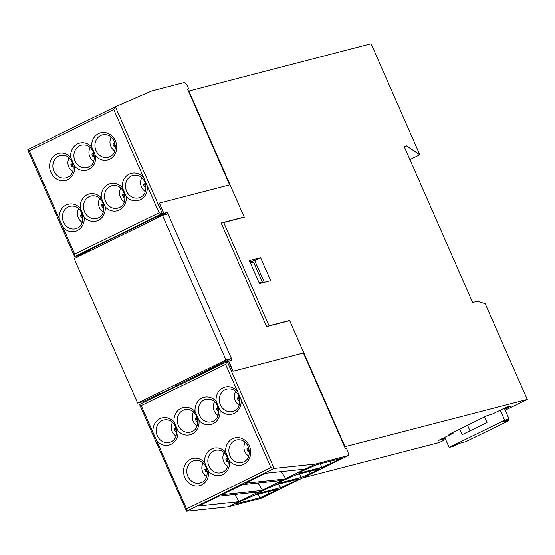 <?xml version="1.0" encoding="UTF-8"?>
<svg xmlns="http://www.w3.org/2000/svg" width="555" height="555" viewBox="0 0 555 555"><rect width="100%" height="100%" fill="white"/><g stroke="black" fill="none" stroke-linecap="round" stroke-linejoin="round"><path stroke-width="0.83" d="M409.909 159.59L419.816 154.741L371.101 43.755L188.478 91.159M505.189 410.214L527.25 399.482L485.209 303.703L477.286 301.296L472.638 302.496L404.13 146.423L406.42 145.833L404.317 146.86M302.642 477.924L439.359 442.502L445.623 439.435M504.717 409.132L511.245 405.941L506.403 407.197L491.91 414.287L487.741 415.369L448.912 434.371L453.081 433.295L438.589 440.386L445.124 438.304M344.627 446.886L345.023 446.692L289.606 320.457L269.05 325.785L223.727 222.534L244.283 217.206L188.867 90.971M527.25 399.482L345.023 446.692M452.734 432.498L453.081 433.295M419.816 154.741L406.42 145.833M260.593 257.652L270.701 280.684L259.462 283.598L249.355 260.566L260.593 257.652L254.731 260.517L249.882 261.773M264.312 282.342L254.731 260.517M223.332 222.437L223.727 222.534M443.431 439.13L443.029 438.214M444.721 437.382L449.134 447.434L453.546 446.289L459.637 443.306L465.714 441.731L509.074 420.51L508.567 419.358M504.315 408.216L509.088 419.101L504.682 420.246L449.134 447.434M500.27 410.194L504.682 420.246M509.074 420.51L502.996 422.084L509.088 419.101M469.974 430.86L467.518 425.269M484.55 416.93L487.006 422.521L462.204 434.662L459.748 429.07M75.868 256.132L79.212 255.515L79.421 256.001M143.71 402.444L143.343 401.605M227.605 361.471L231.9 360.119L231.234 358.585M95.731 248.016L116.571 237.817M90.576 250.541L87.995 251.207L79.212 255.515M75.966 256.354L163.857 213.335L167.097 212.496L158.307 216.797L158.522 217.282M303.439 353.063L303.835 352.869L289.682 320.63L266.622 326.611L221.147 223.006L244.207 217.026L230.054 184.794L159.368 203.102L163.857 213.335M167.749 213.98L167.097 212.496M228.66 360.958L233.149 371.184L303.835 352.869M152.5 398.143L152.132 397.304M88.21 251.699L87.995 251.207M222.812 363.726L222.444 362.894M217.921 365.1L218.288 365.939M229.624 184.905L187.541 89.029L188.624 88.751L187.257 85.636L184.649 82.452L151.792 90.965L115.322 106.768L113.74 109.515L159.077 212.794L162.289 213.585L163.586 213.252L159.368 203.102M232.954 371.281L228.542 361.229L227.245 361.569L225.601 364.337L270.937 467.615L274.08 468.42L315.559 464.029L348.415 455.516L347.971 451.77L346.604 448.655L345.529 448.933L303.425 353.022L233.149 371.184M250.173 262.439L253.684 262.349L262.564 282.585L259.379 283.411M262.564 282.585L259.053 282.668M162.039 393.474L161.887 393.127L177.864 385.309L175.283 385.975L231.435 358.488L167.978 213.918L162.49 215.34L74.183 258.568L137.64 403.131L225.947 359.911L162.49 215.34M137.64 403.131L143.135 401.709L159.306 393.793L161.887 393.127M231.435 358.488L225.947 359.911M181.541 382.915L181.207 384.088M178.016 385.656L177.864 385.309M274.08 468.42L186.584 511.245L228.056 506.854L260.919 498.341L348.415 455.516M305.243 469.079L284.93 479.02L245.296 483.211L265.602 473.269L305.243 469.079L315.559 464.029M228.056 506.854L284.93 479.02M298.819 478.972L275.648 484.827L260.808 491.328C257.36 493.062 256.514 493.728 258.269 493.339L257.395 493.409M297.966 479.048C299.7 478.667 298.847 479.333 295.399 481.067L280.58 487.561L258.269 493.339L258.089 492.791M319.52 468.843L296.356 474.698L281.51 481.199C278.062 482.926 277.216 483.599 278.971 483.204L278.104 483.273M318.667 468.913C320.401 468.531 319.548 469.204 316.1 470.931L301.282 477.425L278.971 483.204L278.797 482.656M340.222 458.708L317.058 464.563L302.211 471.063C298.763 472.791 297.917 473.464 299.672 473.068L298.805 473.137M339.369 458.784C341.103 458.395 340.25 459.068 336.802 460.796L321.983 467.289L299.672 473.068L299.499 472.527M278.117 489.108L254.946 494.963L240.107 501.463C236.659 503.191 235.806 503.864 237.568 503.468L236.694 503.538M277.257 489.184C278.999 488.795 278.138 489.468 274.69 491.196L259.879 497.689L237.568 503.468L237.387 502.927M281.968 480.47L242.327 484.668L222.014 494.609L261.655 490.412M258.685 491.869L219.045 496.066L198.732 506.007L238.373 501.81M281.246 471.618L285.832 478.785M257.964 483.01L262.55 490.183M234.682 494.408L239.267 501.574M141.227 405.636L139.61 404.609L186.584 511.245L186.563 508.914L141.227 405.636L225.601 364.337M241.036 399.503A14.007 12.453 75.5 0 1 234.21 413.392A14.007 12.453 75.5 0 1 220.051 410.242L216.117 401.279A14.007 12.453 75.5 0 1 222.985 387.827A14.007 12.453 75.5 0 1 237.436 391.303M220.051 410.242A14.007 12.453 75.5 0 1 213.175 423.687A14.007 12.453 75.5 0 1 199.016 420.537L195.082 411.574A14.007 12.453 75.5 0 1 201.951 398.122A14.007 12.453 75.5 0 1 216.117 401.279M199.016 420.537A14.007 12.453 75.5 0 1 192.141 433.982A14.007 12.453 75.5 0 1 177.982 430.833L174.048 421.869A14.007 12.453 75.5 0 1 180.916 408.418A14.007 12.453 75.5 0 1 195.082 411.574M174.86 435.189A11.572 10.288 -104.5 0 0 175.956 436.251M172.334 422.265A11.572 10.288 -104.5 0 0 171.883 423.722M172.501 422.417A9.504 8.443 -104.5 0 0 172.147 431.526A9.504 8.443 -104.5 0 0 176.032 436.036M176.129 428.21L175.318 428.606A6.334 5.633 -104.5 0 0 176.358 431.089M176.067 427.988L174.235 428.883A6.334 5.633 -104.5 0 0 175.408 431.554L176.65 430.944M174.235 428.883L175.318 428.606M193.369 411.97A11.572 10.288 -104.5 0 0 192.918 413.426M195.894 424.894A11.572 10.288 -104.5 0 0 196.99 425.956M193.535 412.115A9.504 8.443 -104.5 0 0 193.182 421.231A9.504 8.443 -104.5 0 0 197.067 425.74M197.164 417.908L196.352 418.31A6.334 5.633 -104.5 0 0 197.393 420.794M197.101 417.693L195.27 418.588A6.334 5.633 -104.5 0 0 196.442 421.259L197.684 420.648M195.27 418.588L196.352 418.31M214.403 401.674A11.572 10.288 -104.5 0 0 213.952 403.131M216.929 414.599A11.572 10.288 -104.5 0 0 218.025 415.653M214.577 401.82A9.504 8.443 -104.5 0 0 214.216 410.936A9.504 8.443 -104.5 0 0 218.101 415.445M218.198 407.613L217.387 408.015A6.334 5.633 -104.5 0 0 218.427 410.499M218.136 407.398L216.304 408.293A6.334 5.633 -104.5 0 0 217.477 410.964L218.719 410.353M216.304 408.293L217.387 408.015M274.149 468.413L227.245 361.569L139.68 404.422M237.963 404.304A11.572 10.288 -104.5 0 0 239.059 405.358M235.438 391.379A11.572 10.288 -104.5 0 0 234.987 392.836M235.611 391.525A9.504 8.443 -104.5 0 0 235.251 400.641A9.504 8.443 -104.5 0 0 239.136 405.15M239.233 397.318L238.421 397.72A6.334 5.633 -104.5 0 0 239.462 400.197M239.17 397.102L237.339 397.997A6.334 5.633 -104.5 0 0 238.511 400.668L239.753 400.058M237.339 397.997L238.421 397.72M229.61 461.129L225.677 452.165A14.007 12.453 75.5 0 1 232.545 438.714A14.007 12.453 75.5 0 1 249.389 446.005A14.007 12.453 75.5 0 1 243.77 464.285A14.007 12.453 75.5 0 1 229.61 461.129A14.007 12.453 75.5 0 1 222.735 474.581A14.007 12.453 75.5 0 1 208.576 471.424L204.642 462.461A14.007 12.453 75.5 0 1 211.51 449.016A14.007 12.453 75.5 0 1 225.677 452.165M202.929 462.856A11.572 10.288 -104.5 0 0 202.478 464.32M205.454 475.788A11.572 10.288 -104.5 0 0 206.55 476.842M203.095 463.009A9.504 8.443 -104.5 0 0 202.742 472.125A9.504 8.443 -104.5 0 0 206.626 476.627M206.724 468.802L205.912 469.197A6.334 5.633 -104.5 0 0 206.953 471.681M206.661 468.587L204.83 469.481A6.334 5.633 -104.5 0 0 206.002 472.145L207.244 471.542M204.83 469.481L205.912 469.197M223.963 452.561A11.572 10.288 -104.5 0 0 223.512 454.018M226.489 465.492A11.572 10.288 -104.5 0 0 227.585 466.547M224.13 452.713A9.504 8.443 -104.5 0 0 223.776 461.829A9.504 8.443 -104.5 0 0 227.661 466.332M227.758 458.506L226.946 458.902A6.334 5.633 -104.5 0 0 227.987 461.385M227.696 458.291L225.864 459.186A6.334 5.633 -104.5 0 0 227.037 461.85L228.278 461.247M225.864 459.186L226.946 458.902M247.523 455.197A11.572 10.288 -104.5 0 0 248.619 456.252M244.998 442.266A11.572 10.288 -104.5 0 0 244.547 443.723M245.171 442.418A9.504 8.443 -104.5 0 0 244.81 451.534A9.504 8.443 -104.5 0 0 248.696 456.037M248.793 448.211L247.981 448.606A6.334 5.633 -104.5 0 0 249.022 451.09M248.73 447.996L246.899 448.891A6.334 5.633 -104.5 0 0 248.071 451.555L249.313 450.944M246.899 448.891L247.981 448.606M163.586 213.252L76.084 256.077L74.481 256.243L27.75 149.788L29.366 150.814L113.74 109.515M188.624 88.751L187.632 89.237M115.322 106.768L27.819 149.6L115.287 106.789M80.253 208.187L84.187 217.158A14.007 12.453 75.5 0 1 77.311 230.602A14.007 12.453 75.5 0 1 62.868 227.127L59.267 218.927A14.007 12.453 75.5 0 1 66.094 205.038A14.007 12.453 75.5 0 1 80.253 208.187A14.007 12.453 75.5 0 1 87.128 194.743A14.007 12.453 75.5 0 1 101.287 197.892L105.221 206.862A14.007 12.453 75.5 0 1 98.346 220.307A14.007 12.453 75.5 0 1 84.187 217.158M101.287 197.892A14.007 12.453 75.5 0 1 108.163 184.447A14.007 12.453 75.5 0 1 122.322 187.597L126.256 196.56A14.007 12.453 75.5 0 1 119.387 210.012A14.007 12.453 75.5 0 1 105.221 206.862M141.643 177.697A11.572 10.288 -104.5 0 0 141.199 179.161M144.168 190.629A11.572 10.288 -104.5 0 0 145.271 191.683M141.816 177.85A9.504 8.443 -104.5 0 0 141.456 186.966A9.504 8.443 -104.5 0 0 145.348 191.468M145.445 183.643L144.626 184.038A6.334 5.633 -104.5 0 0 145.674 186.522M145.375 183.427L143.551 184.322A6.334 5.633 -104.5 0 0 144.716 186.986L145.965 186.383M143.551 184.322L144.626 184.038M123.134 200.924A11.572 10.288 -104.5 0 0 124.237 201.978M120.608 187.999A11.572 10.288 -104.5 0 0 120.164 189.456M120.782 188.145A9.504 8.443 -104.5 0 0 120.421 197.261A9.504 8.443 -104.5 0 0 124.313 201.763M124.41 193.938L123.592 194.34A6.334 5.633 -104.5 0 0 124.639 196.817M124.341 193.723L122.516 194.618A6.334 5.633 -104.5 0 0 123.682 197.282L124.931 196.678M122.516 194.618L123.592 194.34M102.099 211.219A11.572 10.288 -104.5 0 0 103.195 212.274M99.574 198.295A11.572 10.288 -104.5 0 0 99.13 199.751M99.747 198.44A9.504 8.443 -104.5 0 0 99.387 207.556A9.504 8.443 -104.5 0 0 103.272 212.065M103.376 204.233L102.557 204.635A6.334 5.633 -104.5 0 0 103.598 207.112M103.306 204.018L101.475 204.913A6.334 5.633 -104.5 0 0 102.647 207.584L103.896 206.973M101.475 204.913L102.557 204.635M115.384 106.74L162.289 213.585L74.786 256.417L74.703 254.093L159.077 212.794M78.539 208.59A11.572 10.288 -104.5 0 0 78.095 210.047M81.065 221.514A11.572 10.288 -104.5 0 0 82.161 222.569M78.713 208.736A9.504 8.443 -104.5 0 0 78.352 217.851A9.504 8.443 -104.5 0 0 82.237 222.361M82.341 214.528L81.523 214.931A6.334 5.633 -104.5 0 0 82.563 217.414M82.272 214.313L80.44 215.208A6.334 5.633 -104.5 0 0 81.613 217.879L82.855 217.269M80.44 215.208L81.523 214.931M70.693 157.301L74.627 166.264A14.007 12.453 75.5 0 1 67.752 179.716A14.007 12.453 75.5 0 1 50.914 172.425A14.007 12.453 75.5 0 1 56.534 154.144A14.007 12.453 75.5 0 1 70.693 157.301A14.007 12.453 75.5 0 1 77.568 143.849A14.007 12.453 75.5 0 1 91.728 147.006L95.661 155.969A14.007 12.453 75.5 0 1 88.793 169.421A14.007 12.453 75.5 0 1 74.627 166.264M113.574 150.03A11.572 10.288 -104.5 0 0 114.677 151.092M111.049 137.106A11.572 10.288 -104.5 0 0 110.605 138.563M111.222 137.258A9.504 8.443 -104.5 0 0 110.861 146.367A9.504 8.443 -104.5 0 0 114.753 150.877M114.85 143.044L114.032 143.447A6.334 5.633 -104.5 0 0 115.079 145.93M114.781 142.829L112.956 143.724A6.334 5.633 -104.5 0 0 114.122 146.395L115.371 145.785M112.956 143.724L114.032 143.447M92.539 160.326A11.572 10.288 -104.5 0 0 93.642 161.387M90.014 147.401A11.572 10.288 -104.5 0 0 89.57 148.858M90.188 147.554A9.504 8.443 -104.5 0 0 89.827 156.67A9.504 8.443 -104.5 0 0 93.712 161.172M93.816 153.346L92.997 153.742A6.334 5.633 -104.5 0 0 94.038 156.226M93.746 153.124L91.915 154.019A6.334 5.633 -104.5 0 0 93.087 156.69L94.336 156.08M91.915 154.019L92.997 153.742M68.98 157.696A11.572 10.288 -104.5 0 0 68.536 159.153M71.505 170.628A11.572 10.288 -104.5 0 0 72.601 171.682M69.153 157.849A9.504 8.443 -104.5 0 0 68.792 166.965A9.504 8.443 -104.5 0 0 72.677 171.467M72.781 163.642L71.963 164.037A6.334 5.633 -104.5 0 0 73.003 166.521M72.712 163.427L70.88 164.322A6.334 5.633 -104.5 0 0 72.053 166.986L73.295 166.375M70.88 164.322L71.963 164.037M257.992 494.172L259.879 497.689M267.781 491.64L269.029 493.971M274.69 491.196L274.059 490.01M295.399 481.067L294.76 479.881M288.482 481.504L289.731 483.835M278.693 484.043L280.58 487.561M316.1 470.931L315.462 469.745M309.184 471.375L310.432 473.706M299.395 473.908L301.282 477.425M336.802 460.796L336.163 459.609M329.885 461.24L331.141 463.571M320.096 463.772L321.983 467.289M169.476 442.418L171.12 441.815C180.763 438.082 177.156 417.339 163.676 420.017A11.572 10.288 -104.5 0 0 161.942 420.655A11.572 10.288 -104.5 0 0 157.301 435.758A11.572 10.288 -104.5 0 0 169.476 442.418A11.572 10.288 -104.5 0 0 171.037 441.863M153.055 432.588A14.007 12.453 75.5 0 1 159.882 418.713A14.007 12.453 75.5 0 1 174.048 421.869M177.982 430.833A14.007 12.453 75.5 0 1 171.106 444.284A14.007 12.453 75.5 0 1 156.67 440.816M270.937 467.615L186.563 508.914M208.576 471.424A14.007 12.453 75.5 0 1 201.701 484.876A14.007 12.453 75.5 0 1 184.857 477.591A14.007 12.453 75.5 0 1 190.476 459.311A14.007 12.453 75.5 0 1 204.642 462.461M232.587 411.533L234.224 410.922C243.874 407.19 240.259 386.446 226.78 389.124A11.572 10.288 -104.5 0 0 225.046 389.77A11.572 10.288 -104.5 0 0 220.404 404.873A11.572 10.288 -104.5 0 0 232.587 411.533A11.572 10.288 -104.5 0 0 234.141 410.971M211.545 421.828L213.189 421.224C222.839 417.492 219.225 396.749 205.745 399.427A11.572 10.288 -104.5 0 0 204.011 400.065A11.572 10.288 -104.5 0 0 199.37 415.168A11.572 10.288 -104.5 0 0 211.545 421.828A11.572 10.288 -104.5 0 0 213.106 421.266M190.511 432.123L192.155 431.519C201.805 427.787 198.19 407.044 184.711 409.722A11.572 10.288 -104.5 0 0 182.977 410.36A11.572 10.288 -104.5 0 0 178.335 425.463A11.572 10.288 -104.5 0 0 190.511 432.123A11.572 10.288 -104.5 0 0 192.072 431.561M227.078 361.652L139.749 404.394M242.147 462.419L243.784 461.815C253.434 458.083 249.819 437.34 236.34 440.018A11.572 10.288 -104.5 0 0 234.605 440.663A11.572 10.288 -104.5 0 0 229.964 455.759A11.572 10.288 -104.5 0 0 242.147 462.419A11.572 10.288 -104.5 0 0 243.7 461.864M221.105 472.721L222.749 472.111C232.399 468.378 228.785 447.635 215.305 450.313A11.572 10.288 -104.5 0 0 213.571 450.958A11.572 10.288 -104.5 0 0 208.93 466.054A11.572 10.288 -104.5 0 0 221.105 472.721A11.572 10.288 -104.5 0 0 222.666 472.159M200.071 483.017L201.715 482.406C211.365 478.674 207.75 457.93 194.271 460.608A11.572 10.288 -104.5 0 0 192.536 461.254A11.572 10.288 -104.5 0 0 187.895 476.356A11.572 10.288 -104.5 0 0 200.071 483.017A11.572 10.288 -104.5 0 0 201.631 482.455M138.792 197.857L140.429 197.247C150.079 193.515 146.464 172.771 132.985 175.449A11.572 10.288 -104.5 0 0 131.251 176.095A11.572 10.288 -104.5 0 0 126.609 191.191A11.572 10.288 -104.5 0 0 138.792 197.857A11.572 10.288 -104.5 0 0 140.353 197.296M147.248 185.842A14.007 12.453 75.5 0 1 140.422 199.717A14.007 12.453 75.5 0 1 126.256 196.56M122.322 187.597A14.007 12.453 75.5 0 1 129.197 174.152A14.007 12.453 75.5 0 1 143.634 177.614M59.267 218.927L29.366 150.814M91.728 147.006A14.007 12.453 75.5 0 1 98.603 133.554A14.007 12.453 75.5 0 1 115.44 140.838A14.007 12.453 75.5 0 1 109.828 159.125A14.007 12.453 75.5 0 1 95.661 155.969M74.703 254.093L62.868 227.127M75.688 228.743L77.325 228.14C86.975 224.4 83.361 203.664 69.881 206.335A11.572 10.288 -104.5 0 0 68.147 206.98A11.572 10.288 -104.5 0 0 63.506 222.083A11.572 10.288 -104.5 0 0 75.688 228.743A11.572 10.288 -104.5 0 0 77.249 228.181M96.723 218.448L98.36 217.838C108.01 214.105 104.395 193.362 90.916 196.04A11.572 10.288 -104.5 0 0 89.182 196.685A11.572 10.288 -104.5 0 0 84.54 211.788A11.572 10.288 -104.5 0 0 96.723 218.448A11.572 10.288 -104.5 0 0 98.284 217.886M117.757 208.153L119.394 207.542C129.044 203.81 125.43 183.067 111.95 185.745A11.572 10.288 -104.5 0 0 110.216 186.39A11.572 10.288 -104.5 0 0 105.575 201.493A11.572 10.288 -104.5 0 0 117.757 208.153A11.572 10.288 -104.5 0 0 119.318 207.591M66.128 177.85L67.766 177.246C77.416 173.514 73.801 152.771 60.322 155.449A11.572 10.288 -104.5 0 0 58.587 156.087A11.572 10.288 -104.5 0 0 53.946 171.19A11.572 10.288 -104.5 0 0 66.128 177.85A11.572 10.288 -104.5 0 0 67.689 177.295M87.163 167.554L88.8 166.951C98.45 163.219 94.836 142.475 81.356 145.153A11.572 10.288 -104.5 0 0 79.622 145.792A11.572 10.288 -104.5 0 0 74.98 160.894A11.572 10.288 -104.5 0 0 87.163 167.554A11.572 10.288 -104.5 0 0 88.724 166.999M108.197 157.259L109.834 156.656C119.485 152.923 115.87 132.18 102.391 134.858A11.572 10.288 -104.5 0 0 100.656 135.496A11.572 10.288 -104.5 0 0 96.015 150.599A11.572 10.288 -104.5 0 0 108.197 157.259A11.572 10.288 -104.5 0 0 109.758 156.704"/></g></svg>
